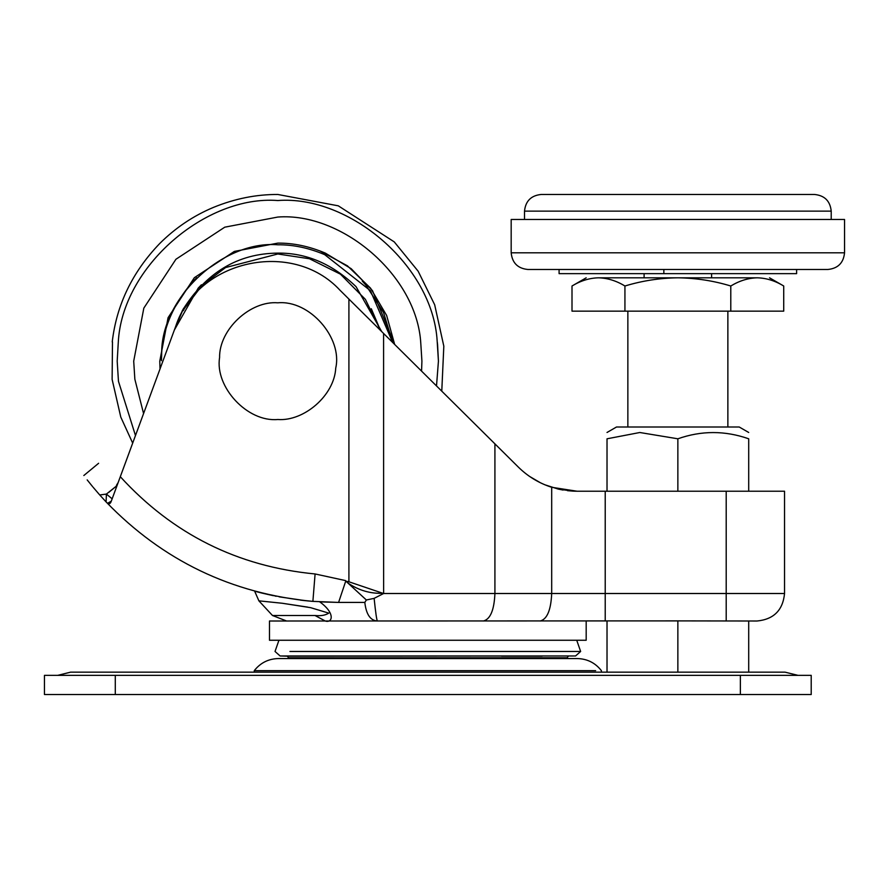 <?xml version="1.0" encoding="UTF-8"?>
<svg xmlns="http://www.w3.org/2000/svg" width="889" height="889" viewBox="0 0 889 889"><rect width="100%" height="100%" fill="white"/><g stroke="black" fill="none" stroke-linecap="round" stroke-linejoin="round"><path stroke-width="1.33" d="M183.578 308.339L174.366 330.019L182.501 310.305C206.092 272.49 237.863 253.432 277.812 253.121C306.338 252.765 332.408 263.944 356.044 286.658L381.725 331.619M362.223 281.057L365.812 285.013L383.559 312.595L392.671 342.465L370.413 290.681L324.696 254.654C308.783 247.92 293.148 244.631 277.812 244.786C223.283 240.197 160.698 297.604 161.665 354.055L161.442 360.667M277.812 244.786C223.283 240.197 160.698 297.604 161.665 354.055M196.702 277.712L193.035 281.446M161.454 359.689C161.42 332.242 171.61 306.527 192.024 282.535M198.225 288.103L174.366 330.019L198.225 288.103L201.414 284.769L198.225 288.103M255.265 670.662L595.641 670.662M254.265 672.151L254.265 670.662C260.41 662.838 268.445 658.805 278.39 658.56L577.272 658.56C587.218 658.805 595.252 662.838 601.397 670.662L601.397 672.151M57.652 675.362L70.631 672.151L785.031 672.151L798.011 675.362M115.292 675.362L811.213 675.362L811.213 694.531L44.45 694.531L44.45 675.362L115.292 675.362L115.292 694.531M684.074 426.998L677.429 426.998M627.856 311.15L627.856 426.998L616.51 426.998L739.215 426.998L748.705 432.476M639.824 432.51L677.863 438.799C701.421 430.487 725.035 430.487 748.705 438.799C748.705 430.498 748.705 430.498 748.705 438.799L748.705 491.217M607.231 438.733L607.02 438.799C607.02 430.498 607.02 430.498 607.02 438.799L639.758 432.521M773.019 252.809L511.175 252.809L511.175 219.472L844.55 219.472L844.55 252.809L773.019 252.809L844.539 252.809C843.528 262.9 837.971 268.456 827.881 269.478L796.622 269.478L796.622 273.645L663.85 273.645L663.85 269.478M559.092 269.478L559.092 273.645L663.85 273.645M644.103 277.812L757.261 277.812C766.285 278.035 775.108 280.757 783.72 286.002L783.72 311.15L572.005 311.15L572.005 286.002C580.639 280.757 589.463 278.024 598.464 277.812C607.487 278.035 616.31 280.757 624.934 286.002C642.291 280.746 659.938 278.013 677.863 277.812C696.009 278.057 713.656 280.78 730.791 286.002C739.437 280.757 748.26 278.024 757.261 277.812C773.474 277.812 773.474 277.812 757.261 277.812L598.464 277.812C582.251 277.812 582.251 277.812 598.464 277.812L644.103 277.812L644.103 273.645M675.807 273.645L711.611 273.645L711.611 277.812M511.175 252.809C512.197 262.9 517.754 268.456 527.844 269.478L827.87 269.478M541.223 194.469L814.546 194.469C824.625 195.491 830.182 201.047 831.215 211.138L831.215 219.472M730.791 286.002L730.791 311.15M624.934 286.002L624.934 311.15M607.02 672.151L607.02 621.011M607.02 491.217L607.02 438.799M677.863 672.151L677.863 620.889L757.039 621.011C773.741 619.377 782.909 610.21 784.543 593.508L784.543 491.217L576.994 491.217L551.691 487.283C538.967 483.183 527.844 476.437 518.309 467.058L494.917 443.855L494.917 593.508L383.626 593.508L383.581 333.453L494.917 443.855M677.863 491.217L677.863 438.799M748.705 672.151L748.705 621.011M674.429 194.469L732.036 194.469M586.184 621.011L586.184 640.258L269.478 640.258L269.478 621.011L677.863 620.889M287.314 656.171L575.561 655.971L280.102 655.971L287.314 656.171L288.514 657.793L567.149 657.793L568.349 656.171M542.179 656.171L501.596 656.171M289.936 651.47L580.639 651.47L576.728 640.258L563.793 640.258M569.06 651.47L501.596 651.47M354.078 651.47L334.931 651.47M293.47 640.258L501.596 640.258M354.078 640.258L337.32 640.258M288.514 657.793L289.37 658.56L306.927 658.56M282.546 603.298L307.783 607.131M258.888 600.842L272.467 615.488L314.984 615.488C320.796 616.11 325.396 615.31 328.774 613.121L310.617 607.665L282.235 603.253L258.888 600.842L254.654 591.185L260.433 592.696M306.561 600.808L312.884 601.375C231.685 593.73 162.754 560.581 106.102 501.929L99.757 494.973L106.402 494.073L112.158 498.829L111.292 501.174C110.225 504.33 108.491 504.585 106.102 501.929L106.402 494.073L116.092 486.339L118.137 482.594L116.615 485.016C92.767 456.235 92.767 456.235 116.615 485.016M106.369 494.917L106.324 496.318M106.169 500.396L106.102 501.729M107.613 503.274L111.292 501.174L132.683 443.133L120.782 417.085L112.125 379.403L112.481 341.943M108.702 492.462L116.092 486.339M99.412 494.584L93.123 487.25M92.589 486.605L87.789 480.66M87.689 480.538L87.189 479.893M99.757 494.973C78.41 469.203 78.41 469.203 99.757 494.973M348.91 581.784L346.866 581.384L348.277 583.273C358.978 590.452 370.491 593.785 382.848 593.274L348.91 581.784L348.91 299.071L383.581 333.453M364.812 602.42C366.19 614.377 370.391 620.578 377.414 621.011C376.714 620.255 375.625 612.699 374.125 598.364L366.357 599.986L364.812 602.42L338.598 602.42L345.754 581.039L366.357 599.986M544.935 484.805L558.27 489.094L573.072 491.128L567.493 490.672M348.91 299.071L339.898 290.136C292.337 238.752 197.014 259.899 175.633 326.574L120.304 476.704C172.755 534.133 237.685 566.549 315.095 573.961L312.884 601.375L338.598 602.42L319.74 601.864C335.798 613.432 332.386 623.356 325.241 621.011L314.984 615.488M382.848 593.274L383.626 593.508L374.125 598.364M313.117 601.397L306.594 600.808M346.866 581.384L345.754 581.039M305.716 600.72L300.438 600.131M260.644 592.752L262.977 593.33M263.5 593.452L273.501 595.708M274.868 595.986L276.257 596.275M279.124 596.83L305.794 600.731M558.27 489.094L563.07 490.05M576.983 491.217L573.616 491.15M544.546 484.649L540.968 483.027M540.412 482.76L529.688 476.493M529.544 476.393L528.188 475.437M527.71 475.093L524.754 472.815M335.742 368.046C342.643 338.031 309.761 299.837 277.812 302.816C250.476 300.515 219.094 329.297 219.583 357.589C214.782 386.982 247.364 422.353 277.812 419.497C303.805 421.53 334.364 395.616 335.742 368.046C342.643 338.031 309.761 299.837 277.812 302.816C250.476 300.515 219.094 329.297 219.583 357.589C214.782 386.982 247.364 422.353 277.812 419.497C303.805 421.53 334.364 395.616 335.742 368.046M160.031 368.902L159.776 361.156L168.065 317.706L194.347 277.69L234.363 251.409L277.812 243.119C293.37 242.964 309.228 246.297 325.374 253.132L351.188 268.7L372.491 290.67L394.66 344.432L386.637 315.451L370.58 288.18L347.443 265.844L319.762 250.831M371.302 308.739L380.481 330.375L365.379 299.36L340.42 274.156L309.483 258.766L277.812 253.976L225.595 267.556L202.27 285.125L184.545 308.339M183.245 310.706L184.312 308.75M421.564 371.124L421.919 361.156L420.775 343.098C416.808 275.246 341.609 212.127 277.812 217.049L224.773 227.173L175.922 259.266L143.829 308.116L133.706 361.156L134.85 379.214L143.573 413.563M437.577 344.632L438.433 361.156L436.51 385.937L438.433 361.156L437.166 341.02C432.732 265.4 348.921 195.047 277.812 200.536C206.081 194.924 121.837 266.6 118.27 342.609L117.192 361.156L118.459 381.292L135.472 435.566M437.577 344.599L437.321 342.321M118.27 342.609C110.236 341.676 110.236 341.676 118.27 342.609M277.812 200.536C277.812 192.446 277.812 192.446 277.812 200.536M740.37 675.362L740.37 694.531M524.51 219.472L524.51 211.138L831.215 211.138M345.51 580.573L315.095 573.961M726.202 621.011L726.202 593.508L494.917 593.508C494.184 610.098 490.328 619.266 483.372 621.011M784.543 593.508L726.202 593.508L726.202 491.217M605.22 621.011L605.22 491.217M540.145 621.011C547.102 619.266 550.958 610.098 551.691 593.508L551.691 487.283M441.777 391.16L443.822 346.188L434.665 304.738L418.152 271.223L394.26 241.897L338.287 205.826L277.812 194.469C256.21 194.38 234.763 198.68 213.46 207.393C193.335 215.816 175.411 227.873 159.676 243.564C132.372 272.023 116.57 304.805 112.236 341.909M727.869 311.15L727.869 426.998M616.51 426.998L607.02 432.476M524.51 211.138C525.543 201.047 531.1 195.491 541.179 194.469M783.72 286.002L769.541 277.812M572.005 286.002L586.184 277.812M280.102 655.971L275.023 651.47L278.935 640.258M580.639 651.47L575.561 655.971M566.293 658.56L567.149 657.793M98.612 463.28L83.833 475.526M272.467 615.488L286.591 621.011"/></g></svg>
